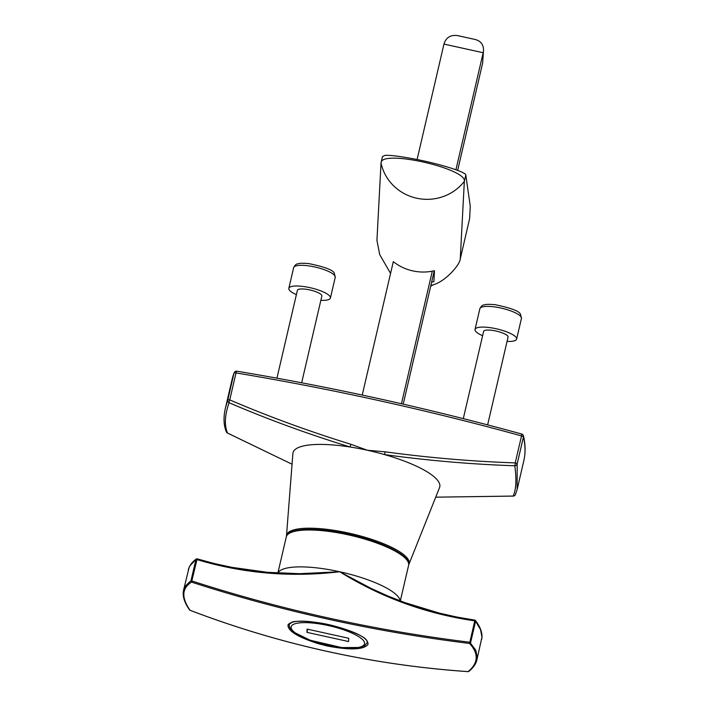 <?xml version="1.0" encoding="UTF-8"?>
<svg xmlns="http://www.w3.org/2000/svg" width="707" height="707" viewBox="0 0 707 707"><rect width="100%" height="100%" fill="white"/><g stroke="black" fill="none" stroke-linecap="round" stroke-linejoin="round"><path stroke-width="1.06" d="M227.433 433.002L227.495 433.029A2.51 2.448 -22 0 1 226.284 431.756C223.571 425.022 223.315 417.033 225.489 407.798L227.76 400.056A2.51 2.368 19.2 0 0 229.086 402.743A2.51 0.716 -68.1 0 1 229.74 399.897C268.58 416.529 308.932 431.314 350.805 444.252L367.41 450.262L385.085 451.817C428.689 457.738 472.073 461.432 515.244 462.891A2.51 0.504 93.2 0 1 514.776 465.772C471.613 464.313 428.221 460.593 384.617 454.61A75.34 19.275 -166.9 0 0 369.514 450.739A75.34 19.275 -166.9 0 0 367.41 450.262A75.34 19.275 -166.9 0 0 365.316 449.811A75.34 19.275 -166.9 0 0 350.159 447.01A75.34 19.275 -166.9 0 0 292.892 453.452L286.485 535.738A62.914 16.093 13.1 0 1 351.503 533.705A62.914 16.093 13.1 0 1 408.938 564.248L439.542 487.6A75.34 19.275 -166.9 0 0 384.617 454.61L385.085 451.817M234.132 372.766L234.132 372.766A2.51 2.43 20.9 0 0 234.035 373.075A2.51 0.645 13.1 0 1 236.023 372.925L229.74 399.897A2.51 0.645 13.1 0 0 227.76 400.056L234.035 373.075A724.551 185.34 -166.9 0 0 232.126 379.323L234.132 372.766A2.51 2.51 0 0 1 236.889 371.193A2.51 0.592 99.4 0 0 236.023 372.925A736.067 188.283 -166.9 0 1 521.527 435.91L521.678 434.018C427.019 408.019 332.087 387.074 236.889 371.193A2.51 0.592 99.4 0 1 237.031 371.299M350.805 444.252L350.159 447.01C308.27 434.133 267.909 419.375 229.086 402.743C224.764 415.053 224.234 425.146 227.495 433.029L292.053 464.225L227.451 433.038A2.51 2.51 0 0 1 226.275 431.747M515.421 494.626A2.51 2.466 24.1 0 1 513.176 496.058C516.145 489.553 516.684 479.452 514.776 465.772A2.51 2.351 -7.8 0 0 517.171 463.907L517.144 489.403L515.43 494.608A2.51 2.51 0 0 1 513.255 496.093L435.715 497.171L513.326 496.058M523.454 435.865C525.513 444.588 525.619 452.948 523.772 460.946A724.551 185.34 -166.9 0 0 523.454 436.926L517.171 463.907A2.51 0.645 13.1 0 0 515.244 462.891L521.527 435.91A2.51 0.645 13.1 0 1 523.454 436.926A2.51 2.413 -13.3 0 0 523.454 435.865L523.454 435.865A2.51 2.51 0 0 0 521.678 434.018M517.144 489.412L523.772 460.946M482.625 63.153L483.517 50.338L482.625 63.153L457.65 170.405M417.086 159.535L443.969 44.081C446.037 37.365 450.695 34.563 457.95 35.686L475.281 39.512C480.795 41.015 483.544 44.621 483.517 50.338M443.969 44.081L483.173 52.733L455.918 169.76M432.304 271.179L401.435 403.741M362.24 395.054L393.313 261.634A46.812 45.213 -177 0 0 434.478 270.71L433.895 281.651A46.812 45.213 -177 0 1 431.632 282.137M434.284 270.763L403.22 404.148M277.939 573.077A62.79 16.058 13.1 0 1 339.714 571.751A62.79 16.058 13.1 0 1 400.091 600.853M326.996 651.333C373.331 661.566 420.356 668.327 468.078 671.615C478.374 663.095 478.869 653.701 469.563 643.45C421.982 637.59 375.019 629.539 328.684 619.305C282.34 609.089 236.633 596.69 191.535 582.117C181.796 588.259 181.301 597.645 190.05 610.274C235.007 627.436 280.652 641.116 326.996 651.333M327.279 645.995L318.839 643.856C297.435 637.025 287.183 630.626 288.076 624.661C292.53 619.995 305.972 619.986 328.402 624.643L336.85 626.711C358.431 632.853 368.789 638.81 367.932 644.572C363.389 649.804 349.832 650.272 327.279 645.995M336.85 626.711L336.797 626.738C315.295 620.313 292.291 620.596 291.726 622.407L289.092 624.537L289.455 626.853M291.691 573.616C259.292 572.891 227.778 567.968 197.147 558.848L214.407 563.559L231.896 567.35L267.432 572.308L299.556 573.686L339.714 571.751L371.537 588.639L388.002 596.045L404.846 602.611L439.383 613.128L456.952 617.07L474.786 620.101L474.759 620.861L475.59 621.241L470.606 642.628A1.007 0.928 137.5 0 1 469.563 643.45L474.759 620.861C426.18 613.826 381.161 597.459 339.714 571.751C290.842 577.539 243.199 573.465 196.776 559.529L195.919 559.537L190.139 565.547L189.078 567.562L183.555 590.239L185.367 586.068L189.962 581.561L191.791 580.924C236.872 595.497 282.588 607.887 328.914 618.095C375.249 628.329 422.194 636.38 469.775 642.248L475.767 650.166L477.243 657.413L476.898 659.878C475.899 664.05 473.204 667.903 468.803 671.429A1.007 0.937 51.1 0 1 468.078 671.615L468.131 671.623M197.147 558.848L191.535 582.117A1.007 0.954 -121.5 0 1 190.934 580.924L195.919 559.537A1.007 0.946 -126.6 0 1 197.094 558.875M190.05 610.274L190.042 610.274A1.007 0.919 -35.1 0 1 189.573 609.938C184.324 602.497 182.318 595.93 183.555 590.239M196.431 559.484L196.961 559.078M474.751 620.145L475.519 621.17M474.804 620.145A1.007 0.919 142.6 0 1 475.59 621.241L480.539 629.628L481.953 637.193L476.898 659.878M348.754 638.288L307.103 629.097L306.926 632.35L348.578 641.541L348.754 638.288M307.66 629.221L306.926 632.35M433.356 284.691A27.626 26.68 -177 0 1 430.678 286.211M390.573 273.406L379.73 254.688L376.937 240.46L381.02 162.999L382.496 156.486M469.616 218.64L460.169 259.372L469.616 218.64L470.27 206.285L465.816 175.044L464.34 181.372A46.812 45.213 -177 0 1 416.626 198.199A46.812 45.213 -177 0 1 381.02 162.999C380.596 148.947 467.239 168.602 464.34 181.372L460.257 258.833C460.354 264.303 445.048 282.349 431.809 285.195L430.855 285.46M465.816 175.044C466.152 172.013 438.95 163.697 414.656 159.04C398.006 155.982 387.966 154.806 384.546 155.513L382.496 156.662M320.854 300.334A21.351 5.462 -166.9 0 0 330.416 298.027A21.351 5.462 -166.9 0 0 310.859 287.864A21.351 5.462 -166.9 0 0 288.836 288.341A21.351 5.462 -166.9 0 0 296.392 294.642M301.659 382.77L321.853 296.03A12.558 3.208 -166.9 0 0 310.355 290.056A12.558 3.208 -166.9 0 0 297.391 290.338L276.941 378.165M507.06 341.419A21.351 5.462 -166.9 0 0 516.623 339.113A21.351 5.462 -166.9 0 0 497.074 328.949A21.351 5.462 -166.9 0 0 475.042 329.427A21.351 5.462 -166.9 0 0 482.598 335.719M487.627 424.872L508.059 337.115A12.558 3.208 -166.9 0 0 496.561 331.141A12.558 3.208 -166.9 0 0 483.606 331.424L463.297 418.624M369.434 539.768A61.916 15.837 -166.9 0 0 332.758 531.231M348.304 534.863A62.79 16.058 -166.9 0 0 286.291 536.896C288.076 527.528 316.789 527.157 348.507 534.139C382.187 541.553 411.412 555.675 408.593 565.379A62.79 16.058 -166.9 0 0 348.304 534.863M367.357 642.778C365.74 642.681 374.392 638.156 336.806 626.738L336.771 626.694M318.839 643.856L319.175 643.123M291.09 627.206A37.674 9.633 -166.9 0 0 345.767 647.824A37.674 9.633 -166.9 0 0 346.66 630.918A37.674 9.633 -166.9 0 0 291.09 627.206M307.165 265.673A21.351 5.462 -166.9 0 0 293.652 267.653C294.969 265.098 296.321 263.844 297.7 263.888C299.247 263.746 298.054 262.818 308.597 263.561C324.973 266.919 333.554 270.198 334.331 273.388L335.233 277.338A21.351 5.462 -166.9 0 0 307.165 265.673M493.371 306.758A21.351 5.462 -166.9 0 0 479.859 308.738C481.175 306.175 482.528 304.92 483.906 304.973C485.453 304.823 484.26 303.904 494.803 304.637C511.188 307.996 519.76 311.274 520.546 314.474L521.439 318.415A21.351 5.462 -166.9 0 0 493.371 306.758M286.485 535.738L286.468 536.304M408.938 564.248L408.699 564.769M225.498 407.78L232.126 379.323M400.312 600.932L408.593 565.379M277.869 573.068L286.291 536.896M474.786 620.101C443.757 615.55 413.807 607.092 384.926 594.746M468.803 671.429A1.007 1.007 0 0 1 468.105 671.65C372.66 665.048 279.963 644.598 190.042 610.3M188.274 569.983C189.264 565.874 191.924 562.206 196.263 559.007M475.44 620.49C480.813 627.471 482.872 633.843 481.617 639.623M289.251 623.839L289.198 625.872L290.241 628.443L294.094 632.314L310.046 640.206L341.667 647.568L359.66 647.488L364.626 645.747L367.401 642.513M330.416 298.027L335.233 277.338M288.836 288.341L293.652 267.653M516.623 339.113L521.439 318.415M475.042 329.427L479.859 308.738"/></g></svg>
